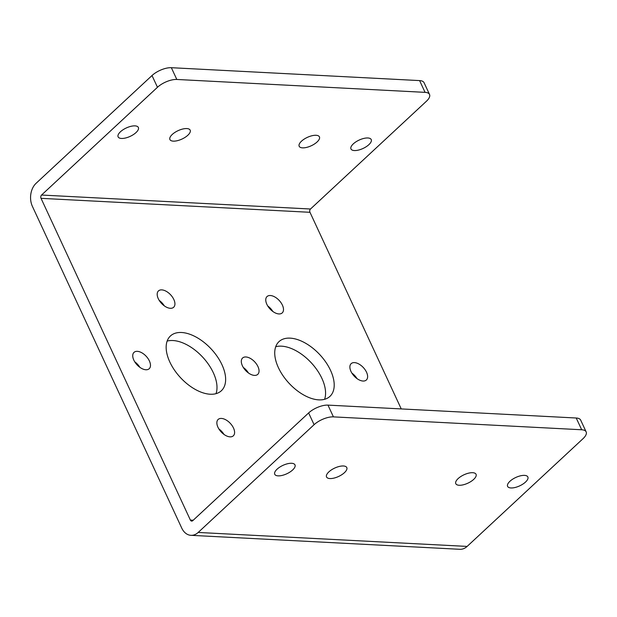 <?xml version="1.0" encoding="UTF-8"?>
<svg xmlns="http://www.w3.org/2000/svg" width="617" height="617" viewBox="0 0 617 617"><rect width="100%" height="100%" fill="white"/><g stroke="black" fill="none" stroke-linecap="round" stroke-linejoin="round"><path stroke-width="0.93" d="M120.462 131.76A11.16 4.627 -24.9 0 1 130.92 126.331A11.16 4.627 -24.9 0 1 138.362 127.464A11.16 4.627 -24.9 0 1 136.018 132.57A11.16 4.627 -24.9 0 1 125.567 137.992A11.16 4.627 -24.9 0 1 118.117 136.866A11.16 4.627 -24.9 0 1 120.462 131.76M172.266 134.452A11.16 4.627 -24.9 0 1 182.725 129.022A11.16 4.627 -24.9 0 1 190.167 130.156A11.16 4.627 -24.9 0 1 187.823 135.262A11.16 4.627 -24.9 0 1 177.364 140.684A11.16 4.627 -24.9 0 1 169.922 139.55A11.16 4.627 -24.9 0 1 172.266 134.452M301.52 141.162A11.16 4.627 -24.9 0 1 311.978 135.74A11.16 4.627 -24.9 0 1 319.421 136.874A11.16 4.627 -24.9 0 1 317.084 141.972A11.16 4.627 -24.9 0 1 306.626 147.401A11.16 4.627 -24.9 0 1 299.183 146.268A11.16 4.627 -24.9 0 1 301.52 141.162M353.325 143.854A11.16 4.627 -24.9 0 1 363.783 138.432A11.16 4.627 -24.9 0 1 371.226 139.565A11.16 4.627 -24.9 0 1 368.881 144.663A11.16 4.627 -24.9 0 1 358.431 150.093A11.16 4.627 -24.9 0 1 350.98 148.959A11.16 4.627 -24.9 0 1 353.325 143.854M176.809 79.462A14.839 6.155 155.1 0 0 157.466 87.282L152.013 75.529A14.839 6.155 -24.9 0 1 171.349 67.7L176.809 79.462L425.059 92.357L419.606 80.596A14.839 6.155 -24.9 0 1 424.072 82.709L429.532 94.47A14.839 6.155 155.1 0 0 425.059 92.357M152.013 75.529L36.11 183.28A16.62 11.9 -87 0 0 32.4 206.363L181.745 528.098A16.62 11.9 -87 0 0 190.954 535.325A16.62 11.9 -87 0 0 198.188 532.448L314.092 424.697L308.631 412.935L192.728 520.686A2.375 1.697 93 0 1 191.694 521.103A2.375 1.697 93 0 1 190.383 520.069L41.038 198.335A2.375 1.697 93 0 1 41.563 195.034L157.466 87.282M401.243 408.917L309.981 212.302A2.375 1.697 93 0 1 310.505 209.009L426.416 101.25A14.839 6.155 155.1 0 0 429.532 94.47M171.349 67.7L419.606 80.596M190.954 535.325L459.904 549.3A16.62 11.9 -87 0 0 467.131 546.415L583.034 438.664A14.839 6.155 155.1 0 0 586.15 431.877A14.839 6.155 155.1 0 0 581.684 429.764L576.224 418.01A14.839 6.155 -24.9 0 1 580.69 420.123L586.15 431.877M308.631 412.935A14.839 6.155 -24.9 0 1 327.966 405.114L576.224 418.01M245.905 356.973A11.16 6.263 -132.9 0 1 256.579 364.184A11.16 6.263 -132.9 0 1 257.775 374.357A11.16 6.263 -132.9 0 1 254.459 375.398A11.16 6.263 -132.9 0 1 243.777 368.187A11.16 6.263 -132.9 0 1 242.581 358.014A11.16 6.263 -132.9 0 1 245.905 356.973M161.785 289.882A11.16 6.263 -132.9 0 1 172.459 297.093A11.16 6.263 -132.9 0 1 173.655 307.266A11.16 6.263 -132.9 0 1 170.331 308.299A11.16 6.263 -132.9 0 1 159.656 301.088A11.16 6.263 -132.9 0 1 158.461 290.916A11.16 6.263 -132.9 0 1 161.785 289.882M290.137 338.139A37.398 20.993 47.1 0 0 279.007 341.617A37.398 20.993 47.1 0 0 283.01 375.707A37.398 20.993 47.1 0 0 318.788 399.87A37.398 20.993 47.1 0 0 329.925 396.392A37.398 20.993 47.1 0 0 325.923 362.302A37.398 20.993 47.1 0 0 290.137 338.139M181.568 332.501A37.398 20.993 -132.9 0 1 217.354 356.665A37.398 20.993 -132.9 0 1 221.356 390.754A37.398 20.993 -132.9 0 1 210.22 394.232A37.398 20.993 -132.9 0 1 174.441 370.069A37.398 20.993 -132.9 0 1 170.431 335.98A37.398 20.993 -132.9 0 1 181.568 332.501M137.336 351.335A11.16 6.263 -132.9 0 1 148.011 358.546A11.16 6.263 -132.9 0 1 149.206 368.719A11.16 6.263 -132.9 0 1 145.882 369.76A11.16 6.263 -132.9 0 1 135.208 362.549A11.16 6.263 -132.9 0 1 134.012 352.376A11.16 6.263 -132.9 0 1 137.336 351.335M354.474 362.611A11.16 6.263 47.1 0 0 351.15 363.652A11.16 6.263 47.1 0 0 352.346 373.825A11.16 6.263 47.1 0 0 363.027 381.036A11.16 6.263 47.1 0 0 366.351 379.995A11.16 6.263 47.1 0 0 365.156 369.822A11.16 6.263 47.1 0 0 354.474 362.611M221.457 418.434A11.16 6.263 -132.9 0 1 232.131 425.645A11.16 6.263 -132.9 0 1 233.326 435.818A11.16 6.263 -132.9 0 1 230.002 436.851A11.16 6.263 -132.9 0 1 219.328 429.64A11.16 6.263 -132.9 0 1 218.133 419.467A11.16 6.263 -132.9 0 1 221.457 418.434M270.354 295.52A11.16 6.263 47.1 0 0 267.03 296.553A11.16 6.263 47.1 0 0 268.225 306.726A11.16 6.263 47.1 0 0 278.907 313.937A11.16 6.263 47.1 0 0 282.224 312.904A11.16 6.263 47.1 0 0 281.028 302.731A11.16 6.263 47.1 0 0 270.354 295.52M248.443 372.969A11.16 6.263 47.1 0 0 243.283 367.423M164.323 305.878A11.16 6.263 47.1 0 0 159.163 300.332M275.714 346.731A37.398 20.993 -132.9 0 1 281.506 346.168A37.398 20.993 -132.9 0 1 314.153 366.12A37.398 20.993 -132.9 0 1 324.588 399.307M216.012 393.661A37.398 20.993 47.1 0 0 205.577 360.482A37.398 20.993 47.1 0 0 172.937 340.53A37.398 20.993 47.1 0 0 167.138 341.093M139.866 367.331A11.16 6.263 47.1 0 0 134.714 361.786M351.86 373.069A11.16 6.263 -132.9 0 1 357.012 378.607M223.994 434.43A11.16 6.263 47.1 0 0 218.834 428.884M267.732 305.97A11.16 6.263 -132.9 0 1 272.891 311.516M277.087 469.175A11.16 4.627 -24.9 0 1 287.537 463.745A11.16 4.627 -24.9 0 1 294.988 464.879A11.16 4.627 -24.9 0 1 292.643 469.977A11.16 4.627 -24.9 0 1 282.185 475.406A11.16 4.627 -24.9 0 1 274.742 474.272A11.16 4.627 -24.9 0 1 277.087 469.175M328.884 471.866A11.16 4.627 -24.9 0 1 339.342 466.437A11.16 4.627 -24.9 0 1 346.785 467.57A11.16 4.627 -24.9 0 1 344.44 472.668A11.16 4.627 -24.9 0 1 333.99 478.098A11.16 4.627 -24.9 0 1 326.547 476.964A11.16 4.627 -24.9 0 1 328.884 471.866M458.146 478.576A11.16 4.627 -24.9 0 1 468.604 473.154A11.16 4.627 -24.9 0 1 476.046 474.28A11.16 4.627 -24.9 0 1 473.702 479.386A11.16 4.627 -24.9 0 1 463.244 484.808A11.16 4.627 -24.9 0 1 455.801 483.682A11.16 4.627 -24.9 0 1 458.146 478.576M509.951 481.268A11.16 4.627 -24.9 0 1 520.401 475.838A11.16 4.627 -24.9 0 1 527.851 476.972A11.16 4.627 -24.9 0 1 525.507 482.078A11.16 4.627 -24.9 0 1 515.048 487.499A11.16 4.627 -24.9 0 1 507.606 486.373A11.16 4.627 -24.9 0 1 509.951 481.268M327.966 405.114L333.427 416.876L581.684 429.764M333.427 416.876A14.839 6.155 155.1 0 0 314.092 424.697M41.563 195.034L310.505 209.009M41.038 198.335L309.981 212.302M198.188 532.448L467.131 546.415M190.383 520.069L193.237 520.216"/></g></svg>
